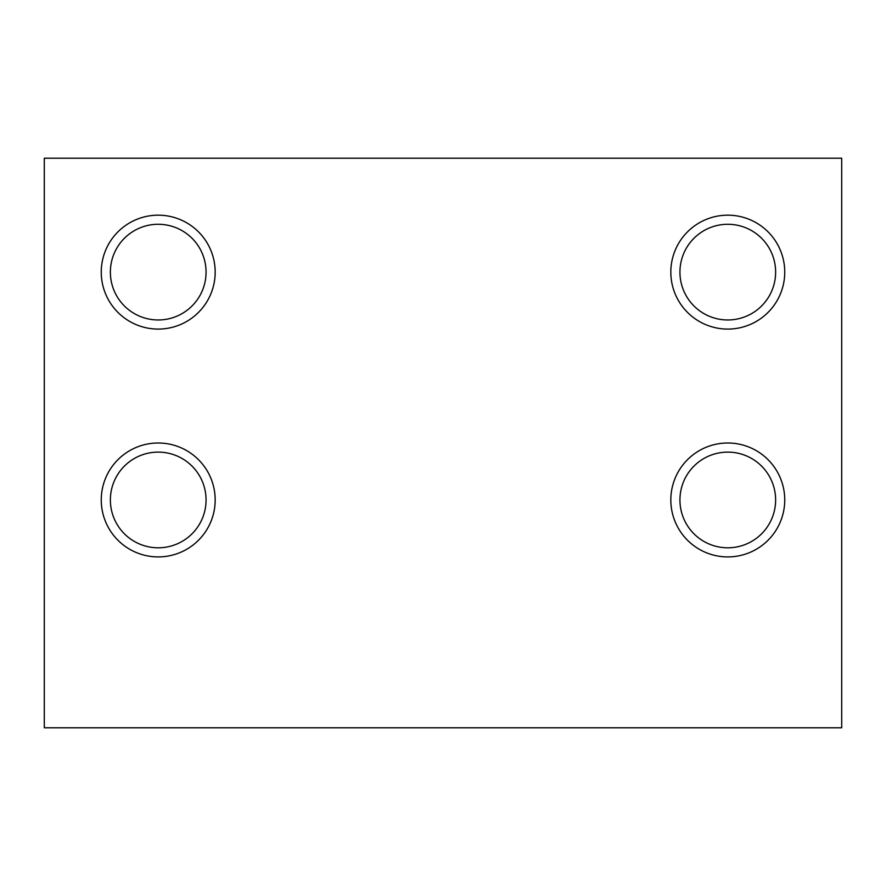<?xml version="1.0" encoding="UTF-8"?>
<svg xmlns="http://www.w3.org/2000/svg" width="886" height="886" viewBox="0 0 886 886"><rect width="100%" height="100%" fill="white"/><g stroke="black" fill="none" stroke-linecap="round" stroke-linejoin="round"><path stroke-width="1.33" d="M206.061 272.124A47.844 47.844 0 0 0 158.217 224.28A47.844 47.844 0 0 0 110.373 272.124A47.844 47.844 0 0 0 158.217 319.968A47.844 47.844 0 0 0 206.061 272.124M206.061 499.959A47.844 47.844 0 0 0 158.217 452.115A47.844 47.844 0 0 0 110.373 499.959A47.844 47.844 0 0 0 158.217 547.803A47.844 47.844 0 0 0 206.061 499.959M775.627 499.959A47.844 47.844 0 0 0 727.783 452.115A47.844 47.844 0 0 0 679.939 499.959A47.844 47.844 0 0 0 727.783 547.803A47.844 47.844 0 0 0 775.627 499.959M775.627 272.124A47.844 47.844 0 0 0 727.783 224.28A47.844 47.844 0 0 0 679.939 272.124A47.844 47.844 0 0 0 727.783 319.968A47.844 47.844 0 0 0 775.627 272.124M784.741 272.124A56.959 56.959 0 0 0 727.783 215.176A56.959 56.959 0 0 0 670.824 272.124A56.959 56.959 0 0 0 727.783 329.083A56.959 56.959 0 0 0 784.741 272.124M784.741 499.959A56.959 56.959 0 0 0 727.783 443A56.959 56.959 0 0 0 670.824 499.959A56.959 56.959 0 0 0 727.783 556.917A56.959 56.959 0 0 0 784.741 499.959M215.176 499.959A56.959 56.959 0 0 0 158.217 443A56.959 56.959 0 0 0 101.259 499.959A56.959 56.959 0 0 0 158.217 556.917A56.959 56.959 0 0 0 215.176 499.959M215.176 272.124A56.959 56.959 0 0 0 158.217 215.176A56.959 56.959 0 0 0 101.259 272.124A56.959 56.959 0 0 0 158.217 329.083A56.959 56.959 0 0 0 215.176 272.124M841.7 158.217L841.7 727.783L44.3 727.783L44.3 158.217L841.7 158.217"/></g></svg>
